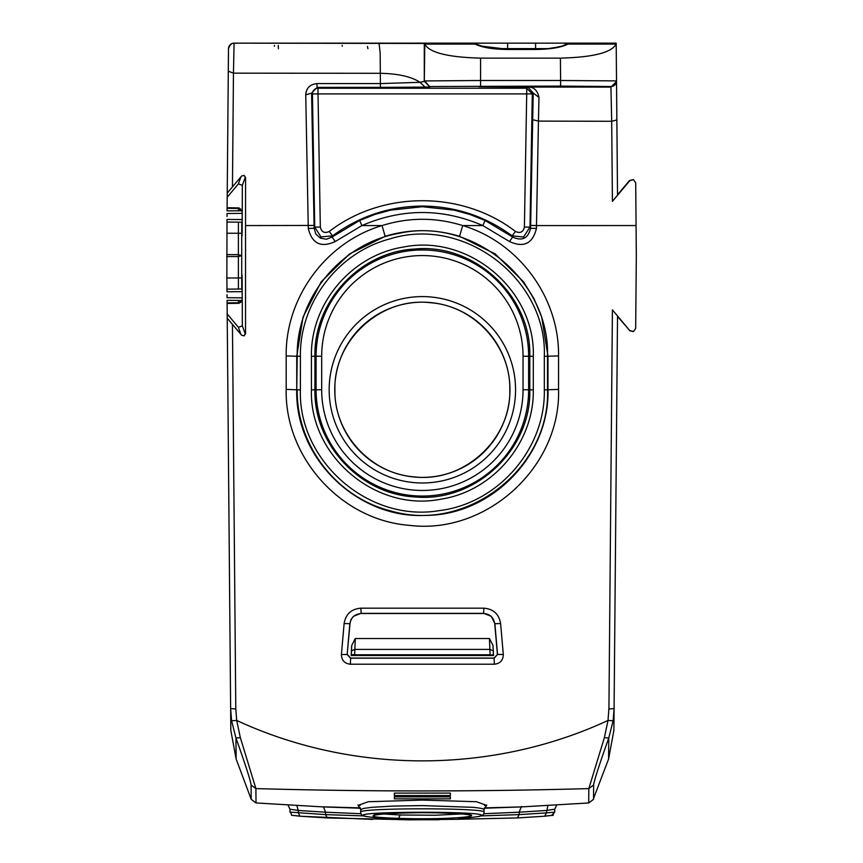 <?xml version="1.0" encoding="UTF-8"?>
<svg xmlns="http://www.w3.org/2000/svg" width="863" height="863" viewBox="0 0 863 863"><rect width="100%" height="100%" fill="white"/><g stroke="black" fill="none" stroke-linecap="round" stroke-linejoin="round"><path stroke-width="1.29" d="M227.077 210.874L228.49 48.695A5.588 5.588 0 0 1 234.078 43.15L424.283 43.15L424.305 81.305L419.979 82.319L425.038 87.098L380.389 87.357L380.324 73.301C398.393 73.7 411.608 76.71 419.979 82.319L380.292 83.592L316.915 83.592L317.153 87.379L318.016 88.231L318.016 93.916L532.298 93.916L529.99 227.088L523.528 237.023L512.126 235.858L512.665 237.045C522.115 241.37 528.091 238.468 530.594 228.307L533.205 93.021L538.976 97.422C537.53 90.367 533.841 86.915 527.908 87.055L533.205 93.021L532.298 93.916L526.71 88.231L526.71 93.916L530.648 93.927M316.915 83.592C309.903 84.391 306.182 88.145 305.739 94.865L308.285 228.436C311.996 243.657 320.982 248.026 335.232 241.543L332.061 237.045L332.6 235.858C359.31 216.268 389.235 206.333 422.363 206.063C455.535 206.354 485.459 216.279 512.126 235.858L515.47 231.467C462.266 190.475 382.46 190.475 329.256 231.467C324.52 233.593 321.543 232.136 320.324 227.088L314.736 227.088L312.428 93.916L318.016 93.916L320.324 227.088M308.285 228.436L314.132 228.307L315.89 234.121L320.421 238.166L326.397 239.245L332.061 237.045L359.677 220.475L374.704 214.509L390.281 210.194L422.363 206.71L454.445 210.194L470.022 214.509L485.049 220.475L482.838 225.577L462.697 225.577C435.815 217.196 408.922 217.196 382.029 225.577L361.888 225.577C402.201 208.166 442.525 208.166 482.838 225.577L509.483 241.543C523.744 248.026 532.73 243.657 536.441 228.436L530.594 228.307L529.99 227.088L524.402 227.088C523.183 232.136 520.206 233.593 515.47 231.467M321.683 356.236L321.683 389.785L316.085 389.785L316.085 356.236L321.683 356.236A100.68 100.68 0 0 1 469.871 267.476A100.68 100.68 0 0 1 523.043 356.236L528.641 356.236A106.278 106.278 0 0 0 363.42 267.81A106.278 106.278 0 0 0 316.085 356.236L314.93 356.236C313.679 301.511 360.227 251.575 414.823 249.029C474.769 243.096 531.532 296.052 529.796 356.236L533.302 356.333C535.481 290.087 468.738 233.69 403.399 247.066C351.37 255.178 310.443 303.905 311.424 356.333L311.435 389.893C309.31 456.203 376.236 512.525 441.252 499.105C493.107 491.176 534.294 442.288 533.291 389.893L533.302 356.333M305.739 94.865L311.597 93.107L314.089 225.448L245.545 225.567L245.534 333.754L244.056 335.858L241.575 335.189L227.228 318.167L230.637 708.566L231.597 720.767L235.944 737.984L240.356 737.703L236.699 720.454C352.945 774.338 491.77 774.338 608.027 720.454L604.37 737.703L608.771 737.984L613.129 720.767L608.027 720.454L608.922 708.296M616.43 71.068L617.52 195.221L612.406 201.37L629.785 180.669L633.485 179.666L635.707 182.794L636.322 255.599L635.675 328.425L633.453 331.554L629.753 330.551L612.406 309.86L617.52 316.02L614.089 708.566L608.922 709.03M226.689 256.581L238.382 256.581L238.393 277.972L226.872 277.972L227.001 219.429C226.969 222.924 226.969 222.924 227.001 219.429C226.969 222.924 226.969 222.924 227.001 219.429L242.223 219.547M227.045 214.046L227.023 216.462M229.979 44.941L228.49 48.695L228.361 63.161M232.438 324.305L235.793 709.03L230.637 708.566L230.82 730.389L236.138 759.019L235.944 737.984C245.728 765.546 250.766 781.22 251.079 785.006L255.901 788.599L256.02 802.946L255.901 788.599L240.356 737.703M227.228 318.544L227.196 313.949L238.393 327.325L242.33 325.88L245.232 333.862L243.927 335.901M227.077 300.335L227.196 313.949M226.872 277.972L227.001 291.78C226.969 288.274 226.969 288.274 227.001 291.78C226.969 288.274 226.969 288.274 227.001 291.78L242.223 291.662M227.045 297.163L227.023 294.736M593.528 798.534L608.588 759.019L613.895 730.389L614.089 708.566L613.129 720.767M616.204 45.254L616.214 46.451M560.411 58.134L560.605 80.496L616.516 80.895L616.193 43.15L570.324 43.15L568.037 44.099L616.085 44.099C611.673 52.589 593.118 57.271 560.411 58.134L480.583 58.134C447.854 57.271 429.256 52.589 424.79 44.099L424.305 81.305L429.893 86.904L425.038 87.098M230.13 44.79L228.49 48.695A5.588 5.588 0 0 1 228.846 46.775A5.588 5.588 0 0 0 228.49 48.695M228.296 71.198L233.452 73.161L234.078 43.15L424.672 43.463M227.228 193.075L241.618 176.03L244.1 175.362L245.567 177.465L245.545 225.567M227.098 207.735L238.954 207.897L242.266 211.316L242.33 185.329L238.393 183.873L227.196 197.26M227.098 303.474L238.954 303.312L242.266 299.882L242.33 325.88M617.509 316.387L629.753 330.551M633.366 179.623L629.483 180.561L617.509 194.822M616.193 43.398L616.085 44.099M494.952 48.641L507.627 48.641L507.627 43.15L472.87 43.15L477.8 44.574L472.87 43.15L424.639 43.15L590.087 43.15M507.627 43.15L571.77 43.15M229.256 45.912A5.588 5.588 0 0 1 232.546 43.366A5.588 5.588 0 0 0 229.256 45.912M233.226 43.215A5.588 5.588 0 0 1 233.981 43.15A5.588 5.588 0 0 0 233.226 43.215M232.449 186.937L233.452 73.161L380.324 73.301L380.162 52.74L379.008 43.15M243.927 175.308L245.567 177.465M226.689 254.628L238.382 254.628L238.393 233.237L241.716 233.301L241.726 222.19L242.136 232.266L242.223 211.64L238.868 208.447L227.098 208.339L238.868 208.447L238.954 207.897M241.025 210.755L240.572 208.9M238.404 289.051L238.393 277.972L241.716 277.908L241.716 255.599L238.382 256.581L238.382 254.628L241.716 255.599L241.716 233.301M242.266 299.882L241.176 301.888L238.954 303.312M241.025 300.453L240.572 302.309M633.269 331.619L629.483 330.648M507.627 86.915C468.933 86.742 468.933 86.57 507.627 86.386L535.578 86.386C574.273 86.57 574.273 86.742 535.578 86.915L507.627 86.915C468.933 86.742 468.933 86.57 507.627 86.386L507.627 86.915M535.578 86.386C574.273 86.57 574.273 86.742 535.578 86.915L535.578 86.386M570.324 43.15L565.405 44.574L568.037 44.099C561.177 47.508 550.357 49.299 535.578 49.471L507.627 49.471C492.849 49.299 482.029 47.508 475.157 44.099L424.79 44.099M342.126 45.383A3.355 3.344 -90 0 1 342.309 46.214M278.415 48.76L278.253 45.383M274.305 46.214A3.355 3.333 90 0 1 274.477 45.383M367.444 46.451L367.929 48.695M380.389 87.357L317.153 87.379L311.597 93.107L312.428 93.916A5.588 5.588 -45.5 0 1 318.016 88.231L526.71 88.231L527.908 87.055L610.928 87.098L611.694 121.295L538.447 121.1L538.976 97.422M485.049 220.475L512.665 237.045L509.494 241.543M558.555 389.407L544.326 389.893C545.578 448.533 498.372 503.409 439.526 510.583C368.587 522.87 298.048 461.004 300.4 389.893L297.206 389.785C296.387 445.502 336.786 497.746 390.939 510.95C466.57 533.496 550.367 468.641 547.52 389.785L547.509 356.236C549.936 280.561 472.956 216.883 399.267 233.28C341.575 242.978 296.117 297.713 297.217 356.236L296.743 389.785C294.876 457.886 357.034 518.803 425.308 515.394C491.5 515.481 549.666 455.74 547.983 389.785L547.983 356.236L541.694 317.055L534.014 298.727L523.539 281.823L495.233 253.97L459.569 236.311C434.769 228.803 409.968 228.803 385.157 236.311L349.493 253.97L321.187 281.823L303.032 317.055L296.743 356.236L286.182 355.923L286.182 389.407C284.65 457.498 341.23 520.109 408.997 525.297C486.149 535.233 560.874 467.325 558.555 389.407L558.555 355.923M341.424 654.488C341.575 660.324 344.553 663.571 350.367 664.219L494.359 664.219C500.173 663.571 503.151 660.324 503.302 654.488L500.605 623.518C498.987 614.1 493.409 608.987 483.873 608.178L360.853 608.178C351.327 608.976 345.75 614.089 344.121 623.518L341.424 654.488L347.174 654.521L350.529 658.167L494.197 658.167L497.541 654.521L494.866 623.582L491.295 616.311L483.733 613.356L360.993 613.356L353.431 616.311L350.971 619.612L349.86 623.582L347.174 654.521L349.99 623.712C350.993 617.53 354.704 614.122 361.133 613.507L483.593 613.507C489.85 613.971 493.56 617.369 494.736 623.712L497.422 654.413L494.089 658.059L350.637 658.059L347.304 654.413M350.367 664.219L350.637 658.059M344.121 623.518L349.99 623.712M500.605 623.518L494.736 623.712M503.302 654.488L497.422 654.413M494.359 664.219L494.089 658.059M480.583 58.134L480.583 80.496L424.672 80.939L429.893 86.904M329.256 231.467L332.6 235.858L320.96 236.915L314.725 227.088L314.132 228.307L314.089 225.448M227.045 213.506C227.077 210.011 227.077 210.011 227.045 213.506L242.223 213.388M227.045 297.703C227.077 301.198 227.077 301.198 227.045 297.703L242.223 297.821M533.291 389.893L529.785 389.785L529.796 356.236L528.641 356.236L528.641 389.785L529.785 389.785C531.543 449.569 475.146 502.784 414.92 496.937C359.968 494.337 313.657 444.175 314.941 389.785L311.435 389.893M509.806 389.785C511.252 439.526 463.701 482.881 414.294 476.872C370.702 473.863 333.873 433.539 334.92 389.785C333.496 340.033 381.058 296.699 430.454 302.73C474.014 305.75 510.842 346.041 509.806 389.785M351.705 645.47L351.187 655.513L493.539 655.513L493.021 645.47L489.429 638.523L355.297 638.523L351.705 645.47L351.478 650.842L354.833 649.418L354.65 654.769L351.295 654.586L351.478 650.842M354.617 655.276L490.108 655.276L493.431 654.586L493.248 650.842L489.893 649.418L490.076 654.769L354.65 654.769L351.263 655.384L351.295 654.586M490.108 655.276L493.539 655.513M484.316 807.887L521.565 806.905L588.706 802.946L588.825 788.599L588.706 802.946L593.528 799.321L593.647 785.006L588.825 788.599L604.37 737.703M231.597 720.767L236.699 720.454L235.804 709.03M588.825 788.599C477.854 791.716 366.872 791.716 255.901 788.599C366.214 791.716 477.185 791.716 588.825 788.599M450.367 798.868L394.369 798.868L394.369 796.851L450.367 796.851L450.367 798.868L450.357 796.851M394.359 795.546L394.359 793.097L450.367 793.097L450.367 795.546L394.359 795.546L394.369 793.097M360.41 807.887L323.161 806.829L360.507 808.167M251.079 785.006L251.198 799.321L256.02 802.946L323.161 806.916L360.529 808.243M484.197 808.243L521.565 806.905L484.219 808.167M450.357 793.097L450.367 794.65M521.565 806.549L522.137 806.657L521.565 806.689M483.625 813.712L519.17 812.202L546.441 810.465L554.736 809.203M547.897 805.6L546.43 812.892L554.715 812.126L554.736 809.278L556.689 805.093L554.736 809.278M296.829 805.6L298.285 810.465L289.979 809.203M323.506 806.916L325.556 812.202L361.09 813.712M367.541 816.711C332.73 810.778 511.996 810.778 477.185 816.711L456.354 819.3L409.494 819.85L388.372 819.3L367.077 816.668C362.395 815.999 360.281 814.51 360.745 812.202C356.98 807.692 487.854 807.703 483.981 812.202L484.003 809.634C483.916 808.782 480.173 808.005 472.773 807.315L422.363 805.6L393.323 806.074L371.953 807.315L363.593 808.415L360.723 809.634L357.929 805.082M480.907 815.923L519.159 814.618L519.17 812.202L521.22 806.916M363.819 815.923L325.567 814.618L290.011 812.126L289.99 809.278L288.037 805.093L289.99 809.278M360.745 812.202L360.723 809.634M456.451 819.3L517.379 817.941L544.747 816.204C558.113 814.262 550.324 817.218 554.715 812.126L551.554 815.449L544.693 816.215L546.43 812.892L519.159 814.618L517.422 817.941L456.398 819.311M290.011 812.126C294.402 817.218 286.613 814.262 299.979 816.204L327.347 817.941L325.567 814.618L325.556 812.202L298.285 810.465L298.296 812.892L300.033 816.215L293.172 815.449M412.654 819.774L439.127 819.742L425.696 818.847L412.654 819.321M461.77 813.949L435.362 815.244L400.216 815.006L382.643 813.917M421.996 818.858L417.465 818.944M421.996 819.116L426.613 819.483L426.613 818.933M417.465 819.483L426.592 819.483M523.043 356.236L523.043 389.785L528.641 389.785A106.278 106.278 0 0 1 371.144 482.902A106.278 106.278 0 0 1 316.085 389.785L314.941 389.785L314.93 356.236L311.435 356.333M608.933 708.296L612.406 309.86M636.053 225.556L536.484 225.577L538.447 121.1L532.6 119.677M536.441 228.436L536.484 225.577L530.637 225.448M544.326 389.893L544.316 356.333L558.544 355.923C559.353 297.562 518.717 242.201 462.697 225.577L459.569 236.311M385.157 236.311L382.029 225.577C325.977 242.223 285.351 297.584 286.182 355.923M335.232 241.543L361.888 225.577L359.677 220.475M238.393 183.873L240.96 176.807M238.868 208.447L242.266 211.316M238.404 222.158L238.393 233.237L226.872 233.237M238.458 210.777L238.479 208.447M238.393 327.325L241.004 334.499M238.868 302.762L227.098 302.87L238.868 302.762L242.223 299.558L242.147 279.062M238.458 300.432L238.479 302.762M616.862 119.925L611.694 121.295L612.406 201.37M616.527 81.456L610.928 87.098L610.928 86.527L560.605 86.095L430.27 86.527M616.516 80.895A5.588 5.588 179.5 0 1 610.928 86.527M234.078 43.15L232.546 43.366M245.232 177.347L242.33 185.329M242.136 278.943L241.759 289.019L241.716 277.908M480.583 86.095L480.583 80.496L560.605 80.496L560.605 86.095M507.627 49.471L507.627 48.641L548.253 48.641M535.578 43.15L535.578 49.471M241.834 232.266L242.158 231.014M544.316 356.333C547.282 279.234 464.186 215.351 389.558 238.997C337.649 252.686 299.59 303.269 300.41 356.333L296.743 356.236L296.743 389.785L286.171 389.407M360.853 608.178L361.133 613.507M483.873 608.178L483.593 613.507M241.834 278.943L242.158 280.195M526.71 93.916L524.402 227.088M300.4 389.893L300.41 356.333M477.811 457.617A87.605 87.605 0 0 0 464.639 313.053A87.605 87.605 0 0 0 334.758 389.785A87.605 87.605 0 0 0 477.811 457.617M321.683 389.785A100.68 100.68 0 0 0 476.268 474.823A100.68 100.68 0 0 0 523.043 389.785M329.159 389.785A93.204 93.204 0 0 0 481.349 461.942A93.204 93.204 0 0 0 467.336 308.156A93.204 93.204 0 0 0 329.159 389.785M489.429 638.523L489.893 649.418L354.833 649.418L355.297 638.523M493.431 654.586L493.463 655.384M493.248 650.842L493.021 645.47M593.647 785.006C593.96 781.22 598.998 765.546 608.771 737.984L608.588 759.019M486.354 805.298L476.473 801.727L422.363 800.077L368.253 801.727L358.372 805.298M484.628 805.535L485.373 805.47M360.098 805.535L359.353 805.47M299.979 816.204L372.665 819.408M477.185 816.711L456.829 819.267M456.354 819.3L409.494 819.85L387.897 819.267M388.372 819.3L367.077 816.668M398.577 818.329C453.345 820.325 503.744 814.801 446.128 813.129C391.424 811.134 340.971 816.657 398.577 818.329L400.216 815.006M231.748 43.657L228.846 46.775M242.05 236.041L242.223 211.651M242.05 275.168L242.223 299.558M477.8 44.574L481.64 46.117L507.627 49.288L547.325 48.738C568.695 45.502 562.061 45.308 565.405 44.574M227.001 222.061L242.212 222.19M227.045 210.874L242.082 210.745M227.001 289.148L242.212 289.008M227.045 300.335L242.082 300.464M251.198 799.321L236.138 759.019M486.786 805.082L484.003 809.634M517.422 817.941L544.747 816.204M388.318 819.311L327.304 817.941M477.649 816.668C482.331 815.999 484.445 814.51 483.981 812.202M374.974 814.855L374.628 815.06C368.274 814.553 414.348 811.587 445.988 813.129C471.899 814.187 470.702 815.373 470.098 815.06L469.752 814.855"/></g></svg>
